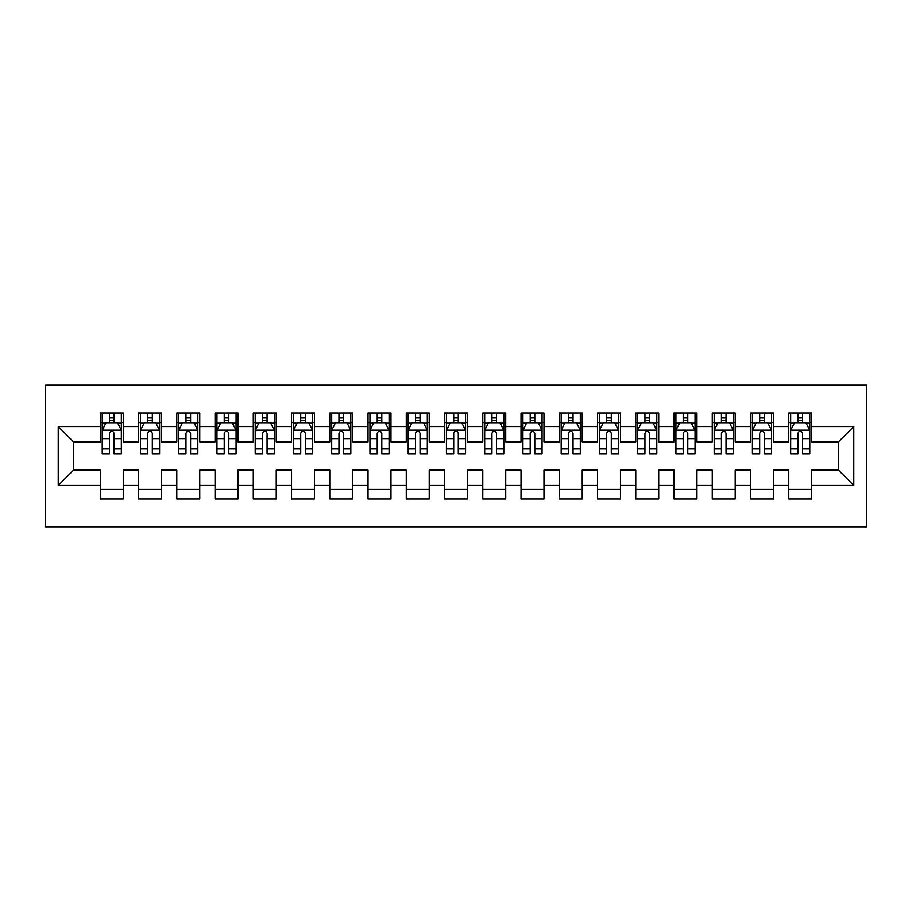<?xml version="1.0" encoding="UTF-8"?>
<svg xmlns="http://www.w3.org/2000/svg" width="912" height="912" viewBox="0 0 912 912"><rect width="100%" height="100%" fill="white"/><g stroke="black" fill="none" stroke-linecap="round" stroke-linejoin="round"><path stroke-width="1.37" d="M45.6 526.76L866.4 526.76L866.4 385.24L45.6 385.24L45.6 526.76M58.22 485.446L58.22 426.554L100.297 426.554L100.297 441.853L73.519 441.853L73.519 470.147L58.22 485.446L100.297 485.446L100.297 499.024L123.245 499.024L123.245 485.446L138.544 485.446L138.544 499.024L161.492 499.024L161.492 485.446L176.791 485.446L176.791 499.024L199.739 499.024L199.739 485.446L215.038 485.446L215.038 499.024L237.986 499.024L237.986 485.446L253.285 485.446L253.285 499.024L276.233 499.024L276.233 485.446L291.532 485.446L291.532 499.024L314.48 499.024L314.48 485.446L329.779 485.446L329.779 499.024L352.727 499.024L352.727 485.446L368.026 485.446L368.026 499.024L390.974 499.024L390.974 485.446L406.273 485.446L406.273 499.024L429.221 499.024L429.221 485.446L444.52 485.446L444.52 499.024L467.48 499.024L467.48 485.446L482.779 485.446L482.779 499.024L505.727 499.024L505.727 485.446L521.026 485.446L521.026 499.024L543.974 499.024L543.974 485.446L559.273 485.446L559.273 499.024L582.221 499.024L582.221 485.446L597.52 485.446L597.52 499.024L620.468 499.024L620.468 485.446L635.767 485.446L635.767 499.024L658.715 499.024L658.715 485.446L674.014 485.446L674.014 499.024L696.962 499.024L696.962 485.446L712.261 485.446L712.261 499.024L735.209 499.024L735.209 485.446L750.508 485.446L750.508 499.024L773.456 499.024L773.456 485.446L788.755 485.446L788.755 499.024L811.703 499.024L811.703 470.147L838.481 470.147L838.481 441.853L811.703 441.853L811.703 426.554L853.78 426.554L853.78 485.446L811.703 485.446M811.703 426.554L811.703 412.976L788.755 412.976L788.755 426.554L773.456 426.554L773.456 412.976L750.508 412.976L750.508 426.554L735.209 426.554L735.209 412.976L712.261 412.976L712.261 426.554L696.962 426.554L696.962 412.976L674.014 412.976L674.014 426.554L658.715 426.554L658.715 412.976L635.767 412.976L635.767 426.554L620.468 426.554L620.468 412.976L597.52 412.976L597.52 426.554L582.221 426.554L582.221 412.976L559.273 412.976L559.273 426.554L543.974 426.554L543.974 412.976L521.026 412.976L521.026 426.554L505.727 426.554L505.727 412.976L482.779 412.976L482.779 426.554L467.48 426.554L467.48 412.976L444.52 412.976L444.52 426.554L429.221 426.554L429.221 412.976L406.273 412.976L406.273 426.554L390.974 426.554L390.974 412.976L368.026 412.976L368.026 426.554L352.727 426.554L352.727 412.976L329.779 412.976L329.779 426.554L314.48 426.554L314.48 412.976L291.532 412.976L291.532 426.554L276.233 426.554L276.233 412.976L253.285 412.976L253.285 426.554L237.986 426.554L237.986 412.976L215.038 412.976L215.038 426.554L199.739 426.554L199.739 412.976L176.791 412.976L176.791 426.554L161.492 426.554L161.492 412.976L138.544 412.976L138.544 426.554L123.245 426.554L123.245 412.976L100.297 412.976L100.297 426.554M773.456 485.446L773.456 470.147L788.755 470.147L788.755 485.446M853.78 426.554L838.481 441.853M735.209 485.446L735.209 470.147L750.508 470.147L750.508 485.446M788.755 426.554L788.755 441.853L773.456 441.853L773.456 426.554M696.962 485.446L696.962 470.147L712.261 470.147L712.261 485.446M750.508 426.554L750.508 441.853L735.209 441.853L735.209 426.554M658.715 485.446L658.715 470.147L674.014 470.147L674.014 485.446M712.261 426.554L712.261 441.853L696.962 441.853L696.962 426.554M620.468 485.446L620.468 470.147L635.767 470.147L635.767 485.446M674.014 426.554L674.014 441.853L658.715 441.853L658.715 426.554M582.221 485.446L582.221 470.147L597.52 470.147L597.52 485.446M635.767 426.554L635.767 441.853L620.468 441.853L620.468 426.554M543.974 485.446L543.974 470.147L559.273 470.147L559.273 485.446M597.52 426.554L597.52 441.853L582.221 441.853L582.221 426.554M505.727 485.446L505.727 470.147L521.026 470.147L521.026 485.446M559.273 426.554L559.273 441.853L543.974 441.853L543.974 426.554M467.48 485.446L467.48 470.147L482.779 470.147L482.779 485.446M521.026 426.554L521.026 441.853L505.727 441.853L505.727 426.554M429.221 485.446L429.221 470.147L444.52 470.147L444.52 485.446M482.779 426.554L482.779 441.853L467.48 441.853L467.48 426.554M390.974 485.446L390.974 470.147L406.273 470.147L406.273 485.446M444.52 426.554L444.52 441.853L429.221 441.853L429.221 426.554M352.727 485.446L352.727 470.147L368.026 470.147L368.026 485.446M406.273 426.554L406.273 441.853L390.974 441.853L390.974 426.554M314.48 485.446L314.48 470.147L329.779 470.147L329.779 485.446M368.026 426.554L368.026 441.853L352.727 441.853L352.727 426.554M276.233 485.446L276.233 470.147L291.532 470.147L291.532 485.446M329.779 426.554L329.779 441.853L314.48 441.853L314.48 426.554M237.986 485.446L237.986 470.147L253.285 470.147L253.285 485.446M291.532 426.554L291.532 441.853L276.233 441.853L276.233 426.554M199.739 485.446L199.739 470.147L215.038 470.147L215.038 485.446M253.285 426.554L253.285 441.853L237.986 441.853L237.986 426.554M161.492 485.446L161.492 470.147L176.791 470.147L176.791 485.446M215.038 426.554L215.038 441.853L199.739 441.853L199.739 426.554M123.245 485.446L123.245 470.147L138.544 470.147L138.544 485.446M176.791 426.554L176.791 441.853L161.492 441.853L161.492 426.554M73.519 470.147L100.297 470.147L100.297 485.446M138.544 426.554L138.544 441.853L123.245 441.853L123.245 426.554M788.755 422.53L790.67 422.53M809.788 422.53L811.703 422.53M750.508 422.53L752.423 422.53M771.541 422.53L773.456 422.53M712.261 422.53L714.176 422.53M733.294 422.53L735.209 422.53M674.014 422.53L675.929 422.53M695.047 422.53L696.962 422.53M635.767 422.53L637.682 422.53M656.8 422.53L658.715 422.53M597.52 422.53L599.435 422.53M618.553 422.53L620.468 422.53M559.273 422.53L561.176 422.53M580.306 422.53L582.221 422.53M521.026 422.53L522.929 422.53M542.059 422.53L543.974 422.53M482.779 422.53L484.682 422.53M503.812 422.53L505.727 422.53M444.52 422.53L446.435 422.53M465.565 422.53L467.48 422.53M406.273 422.53L408.188 422.53M427.318 422.53L429.221 422.53M368.026 422.53L369.941 422.53M389.071 422.53L390.974 422.53M329.779 422.53L331.694 422.53M350.824 422.53L352.727 422.53M291.532 422.53L293.447 422.53M312.565 422.53L314.48 422.53M253.285 422.53L255.2 422.53M274.318 422.53L276.233 422.53M215.038 422.53L216.953 422.53M236.071 422.53L237.986 422.53M176.791 422.53L178.706 422.53M197.824 422.53L199.739 422.53M138.544 422.53L140.459 422.53M159.577 422.53L161.492 422.53M100.297 422.53L102.212 422.53M121.33 422.53L123.245 422.53M100.297 489.47L123.245 489.47M138.544 489.47L161.492 489.47M176.791 489.47L199.739 489.47M215.038 489.47L237.986 489.47M253.285 489.47L276.233 489.47M291.532 489.47L314.48 489.47M329.779 489.47L352.727 489.47M368.026 489.47L390.974 489.47M406.273 489.47L429.221 489.47M444.52 489.47L467.48 489.47M482.779 489.47L505.727 489.47M521.026 489.47L543.974 489.47M559.273 489.47L582.221 489.47M597.52 489.47L620.468 489.47M635.767 489.47L658.715 489.47M674.014 489.47L696.962 489.47M712.261 489.47L735.209 489.47M750.508 489.47L773.456 489.47M788.755 489.47L811.703 489.47M58.22 426.554L73.519 441.853M838.481 470.147L853.78 485.446M114.068 417.947L109.474 417.947M121.33 448.909L114.068 448.909L114.068 453.709L121.33 453.709L121.33 430.373L117.511 422.723L106.031 422.723L102.212 430.373L102.212 453.709L109.474 453.709L109.474 448.909L102.212 448.909M102.212 430.373L102.212 412.976M121.33 430.373L121.33 412.976M109.474 422.723L109.474 412.976M114.068 412.976L114.068 422.723M114.068 448.909L114.068 433.246C112.541 430.293 111.002 430.293 109.474 433.246L109.474 448.909M114.068 422.53L109.474 422.53M152.315 417.947L147.721 417.947M159.577 448.909L152.315 448.909L152.315 453.709L159.577 453.709L159.577 430.373L155.758 422.723L144.278 422.723L140.459 430.373L140.459 453.709L147.721 453.709L147.721 448.909L140.459 448.909M140.459 430.373L140.459 412.976M159.577 430.373L159.577 412.976M147.721 422.723L147.721 412.976M152.315 412.976L152.315 422.723M152.315 448.909L152.315 433.246C150.788 430.293 149.249 430.293 147.721 433.246L147.721 448.909M152.315 422.53L147.721 422.53M190.562 417.947L185.968 417.947M197.824 448.909L190.562 448.909L190.562 453.709L197.824 453.709L197.824 430.373L194.005 422.723L182.525 422.723L178.706 430.373L178.706 453.709L185.968 453.709L185.968 448.909L178.706 448.909M178.706 430.373L178.706 412.976M197.824 430.373L197.824 412.976M185.968 422.723L185.968 412.976M190.562 412.976L190.562 422.723M190.562 448.909L190.562 433.246C189.035 430.293 187.507 430.293 185.968 433.246L185.968 448.909M190.562 422.53L185.968 422.53M228.809 417.947L224.215 417.947M236.071 448.909L228.809 448.909L228.809 453.709L236.071 453.709L236.071 430.373L232.252 422.723L220.772 422.723L216.953 430.373L216.953 453.709L224.215 453.709L224.215 448.909L216.953 448.909M216.953 430.373L216.953 412.976M236.071 430.373L236.071 412.976M224.215 422.723L224.215 412.976M228.809 412.976L228.809 422.723M228.809 448.909L228.809 433.246C227.282 430.293 225.754 430.293 224.215 433.246L224.215 448.909M228.809 422.53L224.215 422.53M267.056 417.947L262.462 417.947M274.318 448.909L267.056 448.909L267.056 453.709L274.318 453.709L274.318 430.373L270.499 422.723L259.019 422.723L255.2 430.373L255.2 453.709L262.462 453.709L262.462 448.909L255.2 448.909M255.2 430.373L255.2 412.976M274.318 430.373L274.318 412.976M262.462 422.723L262.462 412.976M267.056 412.976L267.056 422.723M267.056 448.909L267.056 433.246C265.529 430.293 264.001 430.293 262.462 433.246L262.462 448.909M267.056 422.53L262.462 422.53M305.303 417.947L300.709 417.947M312.565 448.909L305.303 448.909L305.303 453.709L312.565 453.709L312.565 430.373L308.746 422.723L297.266 422.723L293.447 430.373L293.447 453.709L300.709 453.709L300.709 448.909L293.447 448.909M293.447 430.373L293.447 412.976M312.565 430.373L312.565 412.976M300.709 422.723L300.709 412.976M305.303 412.976L305.303 422.723M305.303 448.909L305.303 433.246C303.776 430.293 302.248 430.293 300.709 433.246L300.709 448.909M305.303 422.53L300.709 422.53M343.55 417.947L338.956 417.947M350.824 448.909L343.55 448.909L343.55 453.709L350.824 453.709L350.824 430.373L346.993 422.723L335.525 422.723L331.694 430.373L331.694 453.709L338.956 453.709L338.956 448.909L331.694 448.909M331.694 430.373L331.694 412.976M350.824 430.373L350.824 412.976M338.956 422.723L338.956 412.976M343.55 412.976L343.55 422.723M343.55 448.909L343.55 433.246C342.023 430.293 340.495 430.293 338.956 433.246L338.956 448.909M343.55 422.53L338.956 422.53M381.797 417.947L377.215 417.947M389.071 448.909L381.797 448.909L381.797 453.709L389.071 453.709L389.071 430.373L385.24 422.723L373.772 422.723L369.941 430.373L369.941 453.709L377.215 453.709L377.215 448.909L369.941 448.909M369.941 430.373L369.941 412.976M389.071 430.373L389.071 412.976M377.215 422.723L377.215 412.976M381.797 412.976L381.797 422.723M381.797 448.909L381.797 433.246C380.27 430.293 378.742 430.293 377.215 433.246L377.215 448.909M381.797 422.53L377.215 422.53M420.044 417.947L415.462 417.947M427.318 448.909L420.044 448.909L420.044 453.709L427.318 453.709L427.318 430.373L423.487 422.723L412.019 422.723L408.188 430.373L408.188 453.709L415.462 453.709L415.462 448.909L408.188 448.909M408.188 430.373L408.188 412.976M427.318 430.373L427.318 412.976M415.462 422.723L415.462 412.976M420.044 412.976L420.044 422.723M420.044 448.909L420.044 433.246C418.517 430.293 416.989 430.293 415.462 433.246L415.462 448.909M420.044 422.53L415.462 422.53M458.291 417.947L453.709 417.947M465.565 448.909L458.291 448.909L458.291 453.709L465.565 453.709L465.565 430.373L461.734 422.723L450.266 422.723L446.435 430.373L446.435 453.709L453.709 453.709L453.709 448.909L446.435 448.909M446.435 430.373L446.435 412.976M465.565 430.373L465.565 412.976M453.709 422.723L453.709 412.976M458.291 412.976L458.291 422.723M458.291 448.909L458.291 433.246C456.764 430.293 455.236 430.293 453.709 433.246L453.709 448.909M458.291 422.53L453.709 422.53M496.538 417.947L491.956 417.947M503.812 448.909L496.538 448.909L496.538 453.709L503.812 453.709L503.812 430.373L499.981 422.723L488.513 422.723L484.682 430.373L484.682 453.709L491.956 453.709L491.956 448.909L484.682 448.909M484.682 430.373L484.682 412.976M503.812 430.373L503.812 412.976M491.956 422.723L491.956 412.976M496.538 412.976L496.538 422.723M496.538 448.909L496.538 433.246C495.011 430.293 493.483 430.293 491.956 433.246L491.956 448.909M496.538 422.53L491.956 422.53M534.785 417.947L530.203 417.947M542.059 448.909L534.785 448.909L534.785 453.709L542.059 453.709L542.059 430.373L538.228 422.723L526.76 422.723L522.929 430.373L522.929 453.709L530.203 453.709L530.203 448.909L522.929 448.909M522.929 430.373L522.929 412.976M542.059 430.373L542.059 412.976M530.203 422.723L530.203 412.976M534.785 412.976L534.785 422.723M534.785 448.909L534.785 433.246C533.258 430.293 531.73 430.293 530.203 433.246L530.203 448.909M534.785 422.53L530.203 422.53M573.044 417.947L568.45 417.947M580.306 448.909L573.044 448.909L573.044 453.709L580.306 453.709L580.306 430.373L576.475 422.723L565.007 422.723L561.176 430.373L561.176 453.709L568.45 453.709L568.45 448.909L561.176 448.909M561.176 430.373L561.176 412.976M580.306 430.373L580.306 412.976M568.45 422.723L568.45 412.976M573.044 412.976L573.044 422.723M573.044 448.909L573.044 433.246C571.516 430.293 569.977 430.293 568.45 433.246L568.45 448.909M573.044 422.53L568.45 422.53M611.291 417.947L606.697 417.947M618.553 448.909L611.291 448.909L611.291 453.709L618.553 453.709L618.553 430.373L614.734 422.723L603.254 422.723L599.435 430.373L599.435 453.709L606.697 453.709L606.697 448.909L599.435 448.909M599.435 430.373L599.435 412.976M618.553 430.373L618.553 412.976M606.697 422.723L606.697 412.976M611.291 412.976L611.291 422.723M611.291 448.909L611.291 433.246C609.763 430.293 608.224 430.293 606.697 433.246L606.697 448.909M611.291 422.53L606.697 422.53M649.538 417.947L644.944 417.947M656.8 448.909L649.538 448.909L649.538 453.709L656.8 453.709L656.8 430.373L652.981 422.723L641.501 422.723L637.682 430.373L637.682 453.709L644.944 453.709L644.944 448.909L637.682 448.909M637.682 430.373L637.682 412.976M656.8 430.373L656.8 412.976M644.944 422.723L644.944 412.976M649.538 412.976L649.538 422.723M649.538 448.909L649.538 433.246C648.01 430.293 646.471 430.293 644.944 433.246L644.944 448.909M649.538 422.53L644.944 422.53M687.785 417.947L683.191 417.947M695.047 448.909L687.785 448.909L687.785 453.709L695.047 453.709L695.047 430.373L691.228 422.723L679.748 422.723L675.929 430.373L675.929 453.709L683.191 453.709L683.191 448.909L675.929 448.909M675.929 430.373L675.929 412.976M695.047 430.373L695.047 412.976M683.191 422.723L683.191 412.976M687.785 412.976L687.785 422.723M687.785 448.909L687.785 433.246C686.257 430.293 684.73 430.293 683.191 433.246L683.191 448.909M687.785 422.53L683.191 422.53M726.032 417.947L721.438 417.947M733.294 448.909L726.032 448.909L726.032 453.709L733.294 453.709L733.294 430.373L729.475 422.723L717.995 422.723L714.176 430.373L714.176 453.709L721.438 453.709L721.438 448.909L714.176 448.909M714.176 430.373L714.176 412.976M733.294 430.373L733.294 412.976M721.438 422.723L721.438 412.976M726.032 412.976L726.032 422.723M726.032 448.909L726.032 433.246C724.504 430.293 722.977 430.293 721.438 433.246L721.438 448.909M726.032 422.53L721.438 422.53M764.279 417.947L759.685 417.947M771.541 448.909L764.279 448.909L764.279 453.709L771.541 453.709L771.541 430.373L767.722 422.723L756.242 422.723L752.423 430.373L752.423 453.709L759.685 453.709L759.685 448.909L752.423 448.909M752.423 430.373L752.423 412.976M771.541 430.373L771.541 412.976M759.685 422.723L759.685 412.976M764.279 412.976L764.279 422.723M764.279 448.909L764.279 433.246C762.751 430.293 761.224 430.293 759.685 433.246L759.685 448.909M764.279 422.53L759.685 422.53M802.526 417.947L797.932 417.947M809.788 448.909L802.526 448.909L802.526 453.709L809.788 453.709L809.788 430.373L805.969 422.723L794.489 422.723L790.67 430.373L790.67 453.709L797.932 453.709L797.932 448.909L790.67 448.909M790.67 430.373L790.67 412.976M809.788 430.373L809.788 412.976M797.932 422.723L797.932 412.976M802.526 412.976L802.526 422.723M802.526 448.909L802.526 433.246C800.998 430.293 799.471 430.293 797.932 433.246L797.932 448.909M802.526 422.53L797.932 422.53M121.239 430.179L102.304 430.179M102.212 423.179L105.803 423.179M117.739 423.179L121.33 423.179M109.474 438.661L102.212 438.661M121.33 438.661L114.068 438.661M114.068 420.375L109.474 420.375M159.486 430.179L140.551 430.179M140.459 423.179L144.05 423.179M155.986 423.179L159.577 423.179M147.721 438.661L140.459 438.661M159.577 438.661L152.315 438.661M152.315 420.375L147.721 420.375M197.733 430.179L178.798 430.179M178.706 423.179L182.297 423.179M194.233 423.179L197.824 423.179M185.968 438.661L178.706 438.661M197.824 438.661L190.562 438.661M190.562 420.375L185.968 420.375M235.98 430.179L217.045 430.179M216.953 423.179L220.544 423.179M232.48 423.179L236.071 423.179M224.215 438.661L216.953 438.661M236.071 438.661L228.809 438.661M228.809 420.375L224.215 420.375M274.227 430.179L255.292 430.179M255.2 423.179L258.791 423.179M270.727 423.179L274.318 423.179M262.462 438.661L255.2 438.661M274.318 438.661L267.056 438.661M267.056 420.375L262.462 420.375M312.474 430.179L293.539 430.179M293.447 423.179L297.038 423.179M308.974 423.179L312.565 423.179M300.709 438.661L293.447 438.661M312.565 438.661L305.303 438.661M305.303 420.375L300.709 420.375M350.721 430.179L331.786 430.179M331.694 423.179L335.285 423.179M347.221 423.179L350.824 423.179M338.956 438.661L331.694 438.661M350.824 438.661L343.55 438.661M343.55 420.375L338.956 420.375M388.968 430.179L370.033 430.179M369.941 423.179L373.532 423.179M385.468 423.179L389.071 423.179M377.215 438.661L369.941 438.661M389.071 438.661L381.797 438.661M381.797 420.375L377.215 420.375M427.215 430.179L408.291 430.179M408.188 423.179L411.791 423.179M423.715 423.179L427.318 423.179M415.462 438.661L408.188 438.661M427.318 438.661L420.044 438.661M420.044 420.375L415.462 420.375M465.462 430.179L446.538 430.179M446.435 423.179L450.038 423.179M461.962 423.179L465.565 423.179M453.709 438.661L446.435 438.661M465.565 438.661L458.291 438.661M458.291 420.375L453.709 420.375M503.709 430.179L484.785 430.179M484.682 423.179L488.285 423.179M500.209 423.179L503.812 423.179M491.956 438.661L484.682 438.661M503.812 438.661L496.538 438.661M496.538 420.375L491.956 420.375M541.967 430.179L523.032 430.179M522.929 423.179L526.532 423.179M538.468 423.179L542.059 423.179M530.203 438.661L522.929 438.661M542.059 438.661L534.785 438.661M534.785 420.375L530.203 420.375M580.214 430.179L561.279 430.179M561.176 423.179L564.779 423.179M576.715 423.179L580.306 423.179M568.45 438.661L561.176 438.661M580.306 438.661L573.044 438.661M573.044 420.375L568.45 420.375M618.461 430.179L599.526 430.179M599.435 423.179L603.026 423.179M614.962 423.179L618.553 423.179M606.697 438.661L599.435 438.661M618.553 438.661L611.291 438.661M611.291 420.375L606.697 420.375M656.708 430.179L637.773 430.179M637.682 423.179L641.273 423.179M653.209 423.179L656.8 423.179M644.944 438.661L637.682 438.661M656.8 438.661L649.538 438.661M649.538 420.375L644.944 420.375M694.955 430.179L676.02 430.179M675.929 423.179L679.52 423.179M691.456 423.179L695.047 423.179M683.191 438.661L675.929 438.661M695.047 438.661L687.785 438.661M687.785 420.375L683.191 420.375M733.202 430.179L714.267 430.179M714.176 423.179L717.767 423.179M729.703 423.179L733.294 423.179M721.438 438.661L714.176 438.661M733.294 438.661L726.032 438.661M726.032 420.375L721.438 420.375M771.449 430.179L752.514 430.179M752.423 423.179L756.014 423.179M767.95 423.179L771.541 423.179M759.685 438.661L752.423 438.661M771.541 438.661L764.279 438.661M764.279 420.375L759.685 420.375M809.696 430.179L790.761 430.179M790.67 423.179L794.261 423.179M806.197 423.179L809.788 423.179M797.932 438.661L790.67 438.661M809.788 438.661L802.526 438.661M802.526 420.375L797.932 420.375"/></g></svg>
